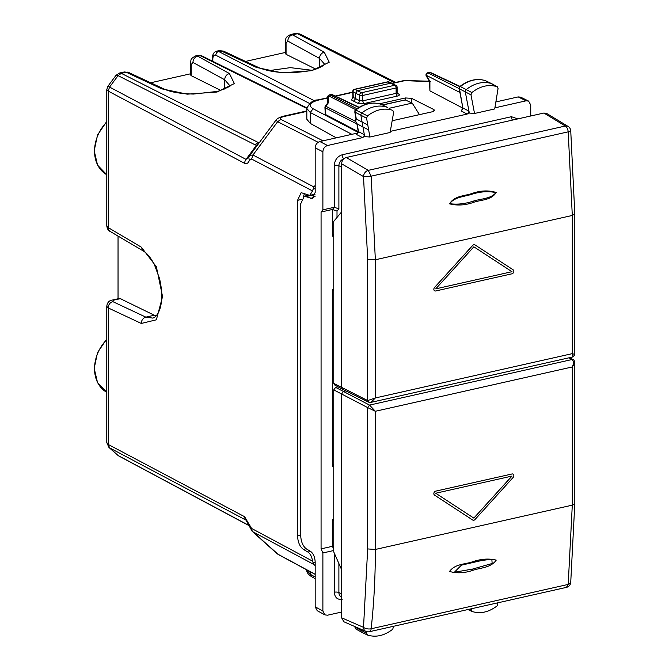 <?xml version="1.0" encoding="UTF-8"?>
<svg xmlns="http://www.w3.org/2000/svg" width="669" height="669" viewBox="0 0 669 669"><rect width="100%" height="100%" fill="white"/><g stroke="black" fill="none" stroke-linecap="round" stroke-linejoin="round"><path stroke-width="1" d="M245.531 61.423L285.253 52.483M150.667 82.772L190.397 73.833M312.682 194.712L312.682 195.591M106.781 225.896C107.291 228.982 108.378 230.805 110.05 231.365A5.569 4.323 120.6 0 1 108.202 227.602L108.202 91.084L106.781 89.646L106.781 225.913L108.202 227.602L141.293 247.137L156.379 266.764L162.559 296.568L156.37 319.807L141.293 323.453A5.569 4.457 -64.9 0 1 145.859 317.139L112.777 301.61C109.942 302.555 108.42 304.654 108.202 307.924L106.781 306.335L106.781 442.585L108.922 447.394L117.384 455.004M108.93 447.402L109.574 447.845L108.219 444.459L106.781 442.585M112.777 301.61L113.747 300.147L112.626 299.996C109.164 300.406 107.216 302.522 106.781 306.335L106.781 306.277M283.204 116.239A5.569 2.877 77.3 0 1 283.246 116.23C279.517 117.309 277.1 118.605 275.996 120.111L277.652 121.691L252.957 155.024L313.995 186.986L312.523 190.933L309.73 195.373L301.159 192.672L297.538 200.34L301.334 199.487M303.467 196.502L304.47 193.492M248.701 525.332L118.053 455.48L109.574 447.845L246.025 520.139L252.104 531.228L252.957 531.83L313.995 564.552L312.523 561.107C311.879 556.759 310.357 553.748 307.966 552.076L303.366 549.358L306.109 548.739M118.037 236.082L118.037 298.784M297.538 200.34L297.538 535.81C297.864 542.174 299.804 546.69 303.366 549.358M313.995 186.986L315.183 185.38M313.995 564.552L315.183 565.623M143.208 250.934L143.141 250.9C146.963 253.091 150.701 257.632 154.347 264.523L159.398 278.112C161.589 286.892 162.191 295.062 161.221 302.622C160.886 308.585 157.064 317.298 152.775 318.093L145.859 317.139L154.313 315.241L119.776 298.391M154.313 315.241L156.128 315.977M249.512 525.098L244.653 516.744A5.569 4.39 117.9 0 0 246.025 520.139L246.794 520.833M312.523 190.933L251.594 159.03L252.957 155.024L249.98 155.241L248.809 157.34L249.286 160.485C248.442 163.052 246.894 164.022 244.653 163.37L108.202 91.084L109.574 87.079L246.025 159.373A5.569 4.39 117.9 0 0 244.653 163.37M248.809 157.34L246.025 159.373L256.486 145.248L257.707 144.805M382.384 104.916L405.263 99.94L412.213 103.093L419.471 114.667M306.828 110.92L283.246 116.23A5.569 2.877 77.3 0 1 284.442 116.414C280.788 117.292 279.617 118.288 280.938 119.417L323.01 140.825M315.183 574.395L278.329 554.534L252.957 531.83A5.569 4.39 118.2 0 1 251.594 528.443L312.523 561.107M106.781 89.638L107.885 86.301L109.574 87.079L118.053 75.639L116.021 75.313L119.508 73.038L121.332 73.356L126.249 72.252L124.3 71.968L119.508 73.038M389.115 108.294L412.213 103.093M224.684 89.069L224.684 79.745L229.793 85.649M220.912 90.482L191.209 75.672L190.397 74.769L190.397 63.597A5.569 1.907 180 0 1 190.397 63.555M315.776 69.133L286.064 54.323L286.064 43.242A5.569 1.907 180 0 1 285.253 42.247C286.232 37.89 284.685 37.748 290.647 34.529L292.512 34.838C289.627 35.75 288.055 37.824 287.787 41.068L319.539 58.404L319.539 67.72M394.442 82.705L297.429 33.726L295.439 33.45L290.63 34.529M286.064 54.323L285.253 53.428M311.771 70.253L290.346 67.644L268.47 70.697M255.198 144.88A5.569 4.382 -63.2 0 1 258.477 142.606L258.962 142.857L256.486 145.248L255.198 144.88L118.053 75.639L121.332 73.356L258.477 142.606L259.714 142.096M191.209 75.672L191.209 64.584L192.931 62.418L224.684 79.745C224.951 76.5 226.523 74.426 229.408 73.515L234.351 83.558L217.04 92.029L187.195 94.17L161.564 88.785L126.249 72.252A5.569 4.282 -64.9 0 1 128.632 72.453L124.3 71.959M192.931 62.418C193.199 59.173 194.771 57.099 197.656 56.179L229.408 73.515M195.691 55.895L201.645 55.778L198.225 55.326L200.148 55.619L306.828 108.462M314.581 100.86L218.621 51.463L223.496 51.112L219.156 50.618L221.105 50.903L256.419 67.435L258.861 67.661M324.657 64.291L319.539 58.404A5.569 4.482 118.6 0 1 324.264 52.165L292.512 34.838L297.429 33.726L299.988 34.019M354.796 626.544L355.799 628.969L361.695 632.247A2.224 1.748 117.5 0 0 361.762 632.28A2.224 1.748 117.5 0 0 361.912 632.347L367.214 634.914M361.093 629.295L360.926 630.307A2.224 1.748 117.5 0 0 361.695 632.247M393.531 626.284L392.762 629.211C384.357 635.709 375.936 637.649 367.49 635.048L366.579 633.167L366.821 631.703M367.49 635.048L361.762 632.28M333.756 550.52L322.884 552.962L322.884 611.023L324.908 614.886L327.534 615.204L341.608 612.043M324.891 614.878L317.198 610.68L315.183 606.825L322.884 611.023M337.009 217.442L337.009 211.078L332.401 209.472L321.07 212.023L321.07 548.864L332.418 546.314L332.418 519.554L333.756 519.253M321.07 548.864L322.884 552.962M471.62 611.29L467.982 609.526L471.862 611.416L471.093 608.832M333.756 546.004L332.418 546.314L333.756 549.257M357.907 132.972L319.832 141.544C317.006 142.489 315.459 144.579 315.183 147.816L322.884 151.779L322.884 209.84L334.299 207.273L334.299 165.427C334.768 159.941 337.393 156.395 342.177 154.79L511.434 116.699A3.337 1.723 -102.7 0 0 512.496 120.094M369.907 137.02L390.102 132.479L393.656 112.241L392.762 110.343C384.357 107.634 375.936 109.482 367.49 115.888L366.579 118.179L369.907 137.02L364.68 136.618L364.346 134.737L363.752 136.827L362.523 137.63L327.534 145.508C324.708 146.452 323.16 148.543 322.884 151.779M528.585 101.078L520.674 97.164L518.182 96.905L526.085 100.818L528.594 101.086L530.734 105.008L530.734 115.996M526.085 100.818L494.901 107.843M459.143 88.433L462.814 107.692L461.351 111.029L463.157 108.102L468.969 111.163L469.329 113.069L474.53 113.479L494.717 108.938L498.054 88.584L497.343 86.803L491.924 83.784A2.224 1.748 117.5 0 0 491.849 83.75A2.224 1.748 117.5 0 0 491.698 83.684A33.4 26.216 117.5 0 0 466.293 89.546A2.224 1.748 117.5 0 0 465.323 92.046L468.969 111.163L468.375 113.287L467.146 114.081L390.295 131.383M321.07 212.023L322.884 209.84M315.183 147.816L315.183 192.446L312.281 198.584L304.311 196.168L300.69 203.836L300.69 535.459C301.017 541.815 302.965 546.33 306.519 548.998L310.525 551.365C313.368 553.497 314.923 557.11 315.183 562.194L315.183 606.825M311.286 195.03L315.116 196.669M471.862 611.416C480.267 614.125 488.696 612.277 497.142 605.863L497.912 602.794M333.756 234.334L332.418 236.224L333.756 235.923M333.756 521.092L332.418 519.554M333.756 464.478L332.418 466.368L333.756 466.067M333.756 290.956L332.418 289.409L332.418 466.368M336.273 137.839L310.282 123.405L306.828 119.233L306.828 108.487L310.282 112.501L310.282 123.405M485.911 80.882A2.04 1.597 117.5 0 0 485.786 80.807A2.04 1.597 117.5 0 0 485.644 80.748L497.142 86.711C488.696 84.102 480.267 86.05 471.862 92.539L470.976 94.839L474.53 113.479M357.112 123.849L358.542 131.668L358.191 131.266L356.719 134.569L358.542 131.668L364.346 134.737L362.991 127.06L368.644 129.861M337.009 211.078L338.89 208.879L334.299 207.273L332.401 209.472L332.418 236.224M392.159 120.755L432.667 111.698L434.666 110.477L433.93 109.616L411.602 98.351L405.439 97.95L379.44 103.804M462.848 108.135L429.908 90.85L429.557 81.559M430.56 81.442L429.908 81.35L426.329 75.338A2.224 1.781 -63 0 1 428.193 72.829L429.724 72.486A2.224 1.739 -64.8 0 1 430.694 72.57A2.224 2.224 0 0 0 429.255 72.411L429.255 72.411A2.224 1.154 77.3 0 1 429.724 72.486L459.728 86.627M462.814 107.692L459.494 88.86L470.976 94.839M325.285 114.391L324.933 107.441A2.224 0.761 180 0 0 325.285 107.851L325.285 114.391L358.224 131.684M353.182 97.942L352.396 98.209L352.914 96.98L353.24 97.406L351.35 99.898L352.688 97.875M351.35 99.898L353.709 101.195L355.582 98.686L355.582 93.192L357.447 90.683L390.922 83.148L395.931 85.331A2.224 1.748 -62.5 0 0 394.902 85.214A2.224 1.154 77.3 0 1 396.123 87.948A2.224 0.761 0 0 0 397.127 87.313A2.224 2.224 0 0 0 395.931 85.331M367.774 124.919L362.121 122.118L360.926 115.377A2.224 1.748 -62.5 0 1 361.912 112.894A33.4 26.216 -62.5 0 1 387.326 107.316A2.224 1.748 -62.5 0 1 387.46 107.375A2.224 1.748 -62.5 0 1 387.527 107.408A2.224 1.748 -62.5 0 1 387.719 107.533M387.527 107.408L381.263 104.381A2.04 1.597 -62.5 0 1 381.389 104.431L387.46 107.375M355.975 118.555L355.465 121.407L357.146 123.874L362.991 127.06L362.121 122.118L356.293 118.94L355.097 112.191A2.04 1.597 -62.5 0 1 356 109.925A33.207 26.066 -62.5 0 1 381.263 104.381L381.389 104.431M429.565 81.559L426.295 76.065A2.224 1.062 -30.7 0 1 426.329 75.338L459.904 92.447M485.443 80.681L485.644 80.748A33.207 26.066 117.5 0 0 460.372 86.577L459.319 87.187L459.494 88.86A2.04 1.597 117.5 0 1 460.372 86.577L471.862 92.539M355.732 109.666L328.596 95.843A2.224 1.48 -178.7 0 0 327.718 96.988L327.576 103.143M327.576 103.285L328.437 102.7L325.82 106.246L325.377 106.112A2.224 2.224 0 0 0 324.933 107.441M357.171 123.882L355.808 121.817L355.983 118.564M427.683 72.77L459.177 88.617M381.087 104.322L381.179 104.347C372.608 101.554 364.036 103.394 355.482 109.867L367.49 115.888M330.954 94.538L331.456 94.597A2.224 1.739 -64.8 0 1 332.426 94.689A2.224 2.224 0 0 0 330.971 94.53L329.449 94.873L331.456 94.597L358.835 107.508M389.107 81.969A2.224 2.224 0 0 0 387.677 81.827L394.902 85.214L361.419 92.748A2.224 1.748 117.5 0 0 359.562 95.266A2.224 0.761 0 0 0 362.648 95.483L396.123 87.948L396.123 93.342A2.224 1.154 -102.7 0 0 397.361 96.077L363.877 103.611L362.648 100.877L362.648 95.483A2.224 1.154 -102.7 0 0 361.419 92.748L354.963 89.37L388.162 81.894A2.224 1.723 114.4 0 1 389.107 81.969L391.875 83.232M387.694 81.827L354.495 89.295A2.224 1.154 77.3 0 1 354.963 89.37A2.224 1.798 117.9 0 0 353.081 91.87L353.24 97.406L359.562 100.693L362.648 100.877L396.123 93.342L396.759 92.322M355.482 109.867L354.93 110.552L355.097 112.191L366.579 118.179M518.182 96.905L495.871 101.931M306.837 108.303L306.828 108.512C309.546 102.708 313.259 99.848 317.959 99.915L318.678 100.032C309.789 102.457 307.924 105.368 313.084 108.746L310.282 112.501L351.877 134.327M310.282 571.752L310.282 574.295L306.828 570.147C306.544 572.204 308.091 574.353 311.486 576.603M338.071 386.824L335.621 387.376L333.756 389.885L333.756 551.917L341.608 569.679L341.608 617.796L343.899 621.785L365.91 631.394A5.569 5.569 0 0 0 369.363 631.72L566.409 587.382A5.569 5.569 0 0 0 570.724 582.54L568.198 584.422L572.296 505.145L574.805 503.548L574.805 362.623M341.608 569.679L341.608 393.932L343.465 391.415L345.831 390.888M341.608 617.796L363.518 627.355A5.569 2.626 -173.7 0 0 371.153 628.768C373.954 603.254 375.359 576.812 375.359 549.458L375.359 411.276L572.296 366.955C573.81 363.576 573.734 361.101 572.054 359.521L573.191 359.705M365.91 631.394A5.569 4.424 113.6 0 1 363.518 627.355L367.674 548.931L375.359 549.458L572.296 505.145L572.296 366.955L574.805 362.749M568.934 357.823L572.054 359.521L369.539 405.096L375.359 411.276L367.674 407.605L369.539 405.096L335.621 387.376M473.05 570.281C464.604 573.149 456.76 573.534 449.535 571.443C455.196 563.699 465.315 564.393 472.674 561.751C481.036 558.883 488.897 558.339 496.231 560.12C490.678 568.031 480.426 567.672 473.05 570.281L472.699 569.051L454.385 572.246L461.393 565.18L472.222 562.453L472.674 561.751L472.222 562.453M511.936 476.085L473.828 518.115M435.703 491.13L435.728 491.146A2.224 1.748 117.5 0 0 433.972 492.953A2.224 1.748 117.5 0 0 434.582 495.144L472.715 520.039A2.224 1.748 117.5 0 0 472.832 520.106A2.224 1.748 117.5 0 0 472.816 520.097A2.224 1.748 117.5 0 1 472.682 520.022L434.557 495.127A2.224 1.748 117.5 0 1 433.938 492.936A2.224 1.748 117.5 0 1 435.703 491.13L511.986 473.986A2.224 1.748 117.5 0 1 513.014 474.104A2.224 1.748 117.5 0 0 512.989 474.087A2.224 1.748 117.5 0 0 511.961 473.97M472.373 562.42L482.148 560.405L491.84 559.251L492.15 563.49L472.699 569.051M472.799 520.089L472.832 520.106A2.224 1.748 117.5 0 0 475.007 519.529L513.131 477.465A2.224 1.748 117.5 0 0 513.014 474.104L512.989 474.087M435.728 491.146L511.986 473.986M435.728 493.237L511.986 476.077L473.861 518.132L435.728 493.237M368.619 402.169L367.674 400.564L367.674 259.246L363.518 176.574L341.608 163.788L341.608 211.906L333.756 221.347L333.756 383.379L334.567 384.918L342.461 389.224M341.608 163.788C341.884 160.552 343.431 158.453 346.258 157.508L543.88 113.036L565.322 126.015L368.268 170.361L346.258 157.508M574.805 213.837L572.296 215.451L568.198 131.835A5.569 1.112 -5.5 0 0 570.732 130.639A5.569 5.569 0 0 0 568.073 126.408L546.64 113.437L543.88 113.036M341.608 211.906L341.608 387.652L342.419 389.199M568.073 126.408A5.569 4.307 121.2 0 0 565.322 126.015A5.569 2.877 -102.7 0 1 568.198 131.835L371.153 176.173L368.268 170.361A5.569 4.257 -59.7 0 0 363.518 176.574L371.153 176.173L375.359 259.773L367.674 259.246M573.918 354.152L572.296 353.633L573.015 356.903L370.969 402.37L375.359 397.955L375.359 259.773L572.296 215.451L572.296 353.633L375.359 397.955L367.674 400.564L333.756 383.379M472.23 193.4C480.585 190.481 488.571 190.172 496.189 192.471C491.171 200.541 480.743 199.688 473.485 202.381C465.214 205.299 457.245 205.784 449.576 203.836C454.443 195.565 464.955 196.05 472.23 193.4L471.888 194.261C480.233 191.577 488.253 191.025 495.963 192.605C490.837 199.036 480.275 198.752 473.033 201.218C464.763 203.911 457.002 204.731 449.769 203.677C454.435 196.912 464.587 196.678 471.888 194.261M511.961 271.689L435.728 288.866L473.861 246.811L511.961 271.689L435.753 288.841M474.89 244.837L474.856 244.821A2.224 1.748 117.5 0 0 474.856 244.821A2.224 1.748 117.5 0 0 472.682 245.406L434.557 287.461A2.224 1.748 117.5 0 0 434.674 290.831A2.224 1.748 117.5 0 0 434.691 290.839A2.224 1.748 117.5 0 0 435.728 290.965L511.986 273.797A2.224 1.748 117.5 0 0 513.75 271.99A2.224 1.748 117.5 0 0 513.131 269.799L475.007 244.904A2.224 1.748 117.5 0 0 474.89 244.837A2.224 1.748 117.5 0 0 472.715 245.423L434.582 287.478A2.224 1.748 117.5 0 0 434.699 290.848L434.699 290.848M511.986 271.706L473.861 246.811M106.781 339.584A34.203 26.844 117.5 0 0 106.781 392.327L97.549 382.701L94.195 368.351L97.523 352.563L106.781 339.016M244.653 516.744L108.202 444.45L108.202 307.924L141.293 323.453M307.966 552.076L310.684 551.465M251.594 159.03L249.286 160.485M249.286 524.546L251.594 528.443M306.828 111.38L284.442 116.414M312.9 189.185L315.183 188.666M297.538 535.81L300.69 535.1M312.9 562.846L315.183 562.336M120.838 298.55L113.747 300.147M106.781 122.001A34.203 26.844 117.5 0 0 106.781 174.734L97.549 165.109L94.195 150.759L97.523 134.971L106.781 121.424M143.141 250.892L141.293 247.137M280.938 119.417L277.652 121.691L318.126 142.288M315.183 574.278L277.652 554.057A5.569 4.365 -61.7 0 0 278.329 554.534M382.626 105.033L405.263 99.94M191.209 64.584A5.569 1.907 180 0 1 190.397 63.597C191.367 59.24 189.82 59.098 195.783 55.878L198.225 55.326M285.253 53.395L285.253 42.247A5.569 1.907 180 0 1 285.253 42.206M161.564 88.785A5.569 4.282 -64.9 0 1 163.947 88.985L163.947 88.985A5.569 4.282 -64.9 0 1 164.03 89.019M286.064 43.242L287.787 41.068M256.419 67.435L282.05 72.821L311.896 70.68L329.215 62.209L324.264 52.165M309.538 103.461L215.828 55.234A3.337 2.643 -62.8 0 1 218.621 51.463L216.723 51.162L219.173 50.61M215.828 55.234C214.005 54.599 213.01 55.811 212.834 58.872L212.834 61.322M216.723 51.162C214.03 51.789 212.558 54.147 212.299 58.253L212.834 58.872M355.172 626.711L355.097 627.188L366.579 633.167M334.299 553.138L334.299 592.241C334.768 597.517 337.393 599.884 342.177 599.332M470.976 609.509L470.073 609.058M338.89 563.532L338.89 592.55A3.337 1.146 0 0 0 334.299 592.241M341.608 593.905L338.89 592.55A6.088 4.783 117.5 0 0 341.265 596.857L341.608 597.024M332.418 289.409L333.756 289.108M319.832 141.544L327.534 145.508M517.798 118.906L511.434 116.699M306.519 196.469L311.913 195.248M337.009 386.247L337.009 387.067M461.351 111.029L467.146 114.081M356.719 134.569L362.523 137.63M338.89 208.879L338.89 165.736A3.337 1.146 0 0 0 334.299 165.427M343.866 158.796A3.337 1.723 77.3 0 1 342.177 154.79M343.707 158.938A6.088 4.783 117.5 0 0 338.89 165.736L341.608 167.091M411.602 98.351L411.761 102.892M405.439 97.95L405.506 100.049M433.93 109.616L433.813 111.322M429.908 90.85L429.908 81.35M355.456 121.34L325.82 106.246L325.285 107.851L356.903 123.957M353.709 101.195L357.714 103.21A2.224 1.756 116.8 0 0 359.562 100.693L359.562 95.266L353.081 91.87A2.224 0.669 178.4 0 1 352.755 91.536L352.914 97.013M357.714 103.21L363.877 103.611M397.361 96.077C399.477 95.491 399.895 94.806 398.632 94.003L397.62 93.894L397.127 92.723L397.127 87.313M398.632 94.003L397.227 93.292M356.987 108.729L329.917 94.939A2.224 1.781 117 0 0 328.596 95.843L328.437 102.7M429.557 81.651L404.879 80.631L392.318 83.458M352.78 92.355L335.654 96.211M327.693 98L318.678 100.032M358.852 132.763L313.084 108.746M404.879 80.631A3.337 1.723 -102.7 0 0 404.16 80.514L391.95 83.265M315.183 577.021L310.282 574.295L311.478 576.603L315.183 578.66M310.525 198.342L313.769 197.614M367.674 548.931L367.674 407.605L333.756 389.885M570.724 582.49L574.805 503.581M369.363 631.72A5.569 2.877 77.3 0 0 371.153 628.768L568.198 584.422L566.409 587.382M473.033 201.218L473.485 202.381M309.739 195.373L315.074 194.177M248.743 525.474L118.739 455.957M119.759 298.391L112.626 299.996M110.05 231.365L143.141 250.9M276.866 553.514L252.104 531.228M107.885 86.301L116.021 75.313M275.996 120.111L249.98 155.241M395.814 82.396L299.971 34.002M229.802 85.816L229.835 85.565C231.859 85.607 227.861 87.539 217.851 91.36L193.55 94.053C180.722 93.811 170.854 92.121 163.947 88.985L128.632 72.453M299.988 34.01L295.439 33.45M223.496 51.112L258.811 67.636C272.032 72.871 288.598 73.983 308.501 70.956C321.153 68.89 326.915 62.652 324.691 64.216M212.299 61.055L212.299 58.253M306.87 107.893L201.645 55.778M354.746 626.811L355.799 628.969M304.311 196.168L308.292 195.264M359.178 107.299L332.426 94.689M327.659 103.026L325.377 106.112M358.191 131.266L356.853 123.681M429.255 72.411L427.725 72.762A2.224 2.224 0 0 0 426.304 76.074M329.449 94.873A2.224 2.224 0 0 0 327.718 96.988M354.503 89.295A2.224 2.224 0 0 0 352.755 91.536M485.543 80.706L491.849 83.75M459.854 86.518C468.375 79.962 476.938 78.03 485.552 80.715M430.694 72.57L460.013 86.393M355.958 118.639L354.754 111.79M352.772 92.079L335.261 96.027M327.701 97.724L317.959 99.915M429.339 81.192L404.16 80.514M574.805 362.74C574.37 360.516 573.81 359.487 573.116 359.663L569.511 357.689M461.393 565.18L482.148 560.405M370.961 402.37L368.544 402.136L342.469 389.224M570.732 130.664L574.805 213.863L574.805 354.67L573.015 356.903"/></g></svg>
